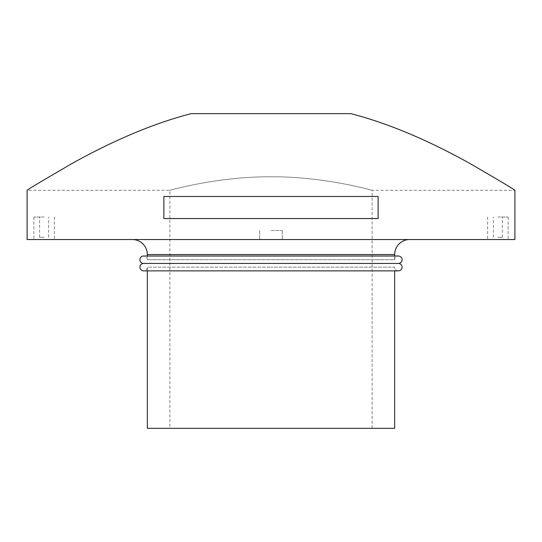 <?xml version="1.0" encoding="UTF-8"?>
<svg xmlns="http://www.w3.org/2000/svg" width="542" height="542" viewBox="0 0 542 542"><rect width="100%" height="100%" fill="white"/><g stroke="black" fill="none" stroke-linecap="round" stroke-linejoin="round"><path stroke-width="0.41" stroke-dasharray="2.71 2.03" d="M147.329 270.865L147.329 267.152L271 267.152L147.329 267.152A3.713 3.713 0 0 1 143.623 270.865L398.377 270.865A3.713 3.713 0 0 1 394.671 267.152L271 267.152L394.671 267.152L394.671 270.865M398.377 263.446L143.623 263.446M409.691 239.53L132.309 239.53L409.691 239.53M394.671 256.02L394.671 259.733L147.329 259.733L394.671 259.733A3.713 3.713 0 0 1 398.377 256.02L147.329 256.02L147.329 259.733A3.713 3.713 0 0 0 143.623 256.02M271 176.78C325.207 176.468 373.377 190.743 372.13 190.31C373.377 190.743 325.207 176.468 271 176.78C325.207 176.468 373.377 190.743 372.13 190.31C373.377 190.743 325.207 176.468 271 176.78C216.793 176.468 168.623 190.743 169.87 190.31C168.623 190.743 216.793 176.468 271 176.78C216.793 176.468 168.623 190.743 169.87 190.31C168.623 190.743 216.793 176.468 271 176.78M394.671 428.336L147.329 428.336M514.9 239.53L27.1 239.53M169.87 428.336L271 428.336L169.87 428.336L169.87 190.31L27.1 190.31C27.947 189.341 42.906 180.425 71.964 163.548C99.477 148.203 143.908 125.778 191.082 113.664L350.918 113.664C398.092 125.778 442.523 148.203 470.036 163.548C499.094 180.425 514.053 189.341 514.9 190.31L372.13 190.31L372.13 428.336M271 196.475L163.867 196.475L163.867 218.555L378.133 218.555L378.133 196.475L271 196.475M271 230.519L282.267 230.519L271 230.519M44.119 239.53L33.875 239.53L44.119 239.53M44.119 216.996L33.875 216.996L44.119 216.996M497.881 239.53L508.125 239.53L497.881 239.53M497.881 216.996L508.125 216.996L497.881 216.996M44.119 237.281L39.607 237.281L44.119 237.281M497.881 237.281L502.393 237.281L497.881 237.281M378.133 218.555L163.867 218.555L378.133 218.555M378.133 196.475L163.867 196.475L378.133 196.475M394.671 254.557L147.329 254.557M282.267 230.519L282.267 239.53L282.267 230.519M54.363 216.996L54.363 239.53M508.125 216.996L508.125 239.53M39.607 237.281L39.607 216.996M493.376 237.281L493.376 216.996M502.393 237.281L502.393 216.996M48.624 237.281L48.624 216.996M487.637 216.996L487.637 239.53M33.875 216.996L33.875 239.53M259.733 230.519L259.733 239.53L259.733 230.519"/><path stroke-width="0.81" d="M402.089 267.152A3.713 3.713 0 0 1 398.377 270.865L143.623 270.865A3.713 3.713 0 0 1 139.911 267.152A3.713 3.713 0 0 1 143.623 263.446A3.713 3.713 0 0 1 139.911 259.733A3.713 3.713 0 0 1 143.623 256.02L398.377 256.02A3.713 3.713 0 0 1 402.089 259.733A3.713 3.713 0 0 1 398.377 263.446A3.713 3.713 0 0 1 402.089 267.152M143.623 263.446L398.377 263.446M132.309 239.53A15.02 15.02 0 0 1 147.329 254.557L394.671 254.557A15.02 15.02 0 0 1 409.691 239.53M27.1 239.53L514.9 239.53L514.9 190.31C514.053 189.341 499.094 180.425 470.036 163.548C442.523 148.203 398.092 125.778 350.918 113.664L191.082 113.664C143.908 125.778 99.477 148.203 71.964 163.548C42.906 180.425 27.947 189.341 27.1 190.31L27.1 239.53M271 218.555L163.867 218.555L163.867 196.475L378.133 196.475L378.133 218.555L271 218.555M147.329 270.865L147.329 428.336L394.671 428.336L394.671 270.865M147.329 254.557L147.329 256.02L143.623 256.02M394.671 254.557L394.671 256.02"/></g></svg>
